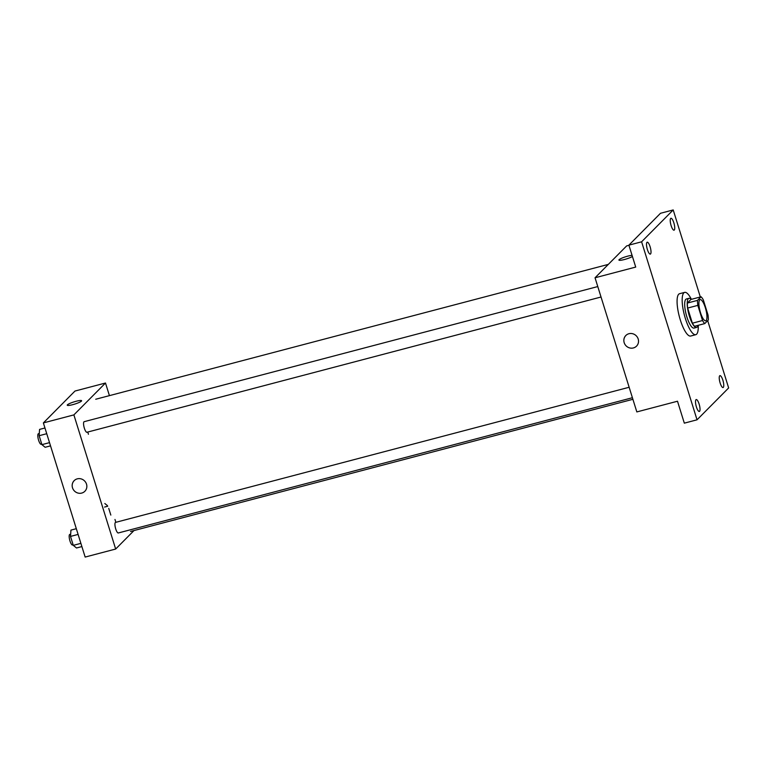 <?xml version="1.0" encoding="UTF-8"?>
<svg xmlns="http://www.w3.org/2000/svg" width="767" height="767" viewBox="0 0 767 767"><rect width="100%" height="100%" fill="white"/><g stroke="black" fill="none" stroke-linecap="round" stroke-linejoin="round"><path stroke-width="1.15" d="M706.139 320.51A10.939 3.01 -104.7 0 1 705.707 320.769A10.939 3.01 -104.7 0 1 700.003 310.961A10.939 3.01 -104.7 0 1 700.137 299.609A10.939 3.01 -104.7 0 1 705.602 308.574A10.939 3.01 -104.7 0 1 706.139 320.51M708.018 315.007L703.301 299.868A14.688 4.046 -104.7 0 0 701.086 296.781L697.519 300.376A14.688 4.046 -104.7 0 0 697.826 305.381L702.543 320.52A14.688 4.046 -104.7 0 0 704.758 323.597L708.324 320.002A14.688 4.046 -104.7 0 0 708.018 315.007M697.826 305.381L687.663 308.056L692.371 323.195L702.543 320.52M692.371 323.195A14.688 4.046 -104.7 0 0 694.586 326.272L704.758 323.597M687.663 308.056A14.688 4.046 -104.7 0 1 687.357 303.061L697.519 300.376M701.086 296.781L690.923 299.456L687.357 303.061M691.134 299.398A15.043 4.142 75.3 0 0 688.929 298.325A15.043 4.142 75.3 0 0 689.408 316.234A15.043 4.142 75.3 0 0 696.58 327.413A15.043 4.142 75.3 0 0 697.97 325.381M696.58 327.413L694.039 328.084A15.043 4.142 -104.7 0 1 686.868 316.905A15.043 4.142 -104.7 0 1 686.379 298.986L688.929 298.325M698.229 325.313A21.879 6.031 -104.7 0 1 696.637 334.172A21.879 6.031 -104.7 0 1 695.774 334.69A21.879 6.031 -104.7 0 1 684.385 315.074A21.879 6.031 -104.7 0 1 684.643 292.38A21.879 6.031 -104.7 0 1 691.393 299.331M695.774 334.69L690.693 336.032A21.879 6.031 -104.7 0 1 679.294 316.407A21.879 6.031 -104.7 0 1 679.562 293.713L684.643 292.38M673.848 222.852A6.155 1.697 -104.7 0 1 674.049 230.177A6.155 1.697 -104.7 0 1 670.847 224.654A6.155 1.697 -104.7 0 1 670.914 218.279A6.155 1.697 -104.7 0 1 673.848 222.852M722.869 380.211A6.155 1.697 -104.7 0 1 723.06 387.546A6.155 1.697 -104.7 0 1 719.858 382.024A6.155 1.697 -104.7 0 1 719.935 375.638A6.155 1.697 -104.7 0 1 722.869 380.211M699.14 404.142A6.155 1.697 -104.7 0 1 699.331 411.467A6.155 1.697 -104.7 0 1 696.129 405.954A6.155 1.697 -104.7 0 1 696.206 399.569A6.155 1.697 -104.7 0 1 699.14 404.142M650.119 246.773A6.155 1.697 -104.7 0 1 650.32 254.107A6.155 1.697 -104.7 0 1 647.118 248.585A6.155 1.697 -104.7 0 1 647.185 242.199A6.155 1.697 -104.7 0 1 650.119 246.773M700.319 296.982L673.205 209.937L641.605 241.806L697.04 419.808L728.65 387.939L707.692 320.644M628.94 245.306L626.649 245.91L595.039 277.779L636.831 411.927L677.501 401.227L684.327 423.154L697.04 419.808M673.205 209.937L660.492 213.284L628.892 245.152L641.605 241.806M628.892 245.152L635.718 267.079L595.039 277.779M636.524 346.138A7.517 7.133 44.8 0 1 624.98 344.412A7.517 7.133 44.8 0 1 636.217 335.773A7.517 7.133 44.8 0 1 633.398 347.94A7.517 7.133 44.8 0 1 625.853 335.543M632.42 256.494A7.517 1.16 162.7 0 1 624.501 259.495A7.517 1.16 162.7 0 1 618.921 260.071A7.517 1.16 162.7 0 1 623.839 257.367A7.517 1.16 162.7 0 1 632.066 255.344A7.517 1.16 162.7 0 0 623.839 257.367A7.517 1.16 162.7 0 0 618.921 260.071M87.179 432.128A5.465 1.505 -104.7 0 1 84.226 427.775A5.465 1.505 -104.7 0 1 84.178 421.677L597.781 286.561M118.54 532.844A5.465 1.505 -104.7 0 1 115.596 528.492A5.465 1.505 -104.7 0 1 115.549 522.394L629.141 387.268M109.422 395.638L105.491 383.021L73.881 414.889L115.664 549.038L133.985 530.563M105.491 383.021L74.984 391.045L43.374 422.914L73.881 414.889M43.374 422.914L85.156 557.063L115.664 549.038M84.859 491.273A7.517 7.133 44.8 0 1 73.306 489.547A7.517 7.133 44.8 0 1 84.543 480.909A7.517 7.133 44.8 0 1 81.724 493.076A7.517 7.133 44.8 0 1 74.178 480.679M115.865 522.308L114.983 519.47M88.435 434.256L87.754 432.051M107.428 505.635L104.83 503.516L107.428 505.635M110.831 515.079L108.751 508.406L110.831 515.079M81.417 401.131A7.517 1.16 162.7 0 1 73.757 404.382A7.517 1.16 162.7 0 1 67.247 405.206A7.517 1.16 162.7 0 1 74.083 401.86A7.517 1.16 162.7 0 1 81.609 400.729A7.517 1.16 162.7 0 1 81.417 401.131M67.247 405.206A7.517 1.16 162.7 0 1 74.083 401.86A7.517 1.16 162.7 0 1 81.609 400.729M104.59 507.054L107.706 506.23M76.316 528.693L70.938 530.112L70.506 536.421L73.287 545.356L76.499 547.983L81.887 546.574M70.506 536.421L78.1 534.417M73.287 545.356L80.89 543.362M73.133 544.858L72.568 545.011A5.465 1.505 -104.7 0 1 69.72 540.102A5.465 1.505 -104.7 0 1 69.787 534.426L70.66 534.196M44.956 427.986L39.568 429.395L39.136 435.704L41.917 444.639L45.128 447.276L50.517 445.857M39.136 435.704L46.739 433.71M41.917 444.639L49.519 442.645M41.763 444.151L41.197 444.294A5.465 1.505 -104.7 0 1 38.35 439.386A5.465 1.505 -104.7 0 1 38.417 433.719L39.29 433.489M130.515 531.473L632.89 399.31M95.722 399.243L608.327 264.385M86.959 432.252L601.031 297.011M118.329 532.969L632.401 397.728"/></g></svg>
